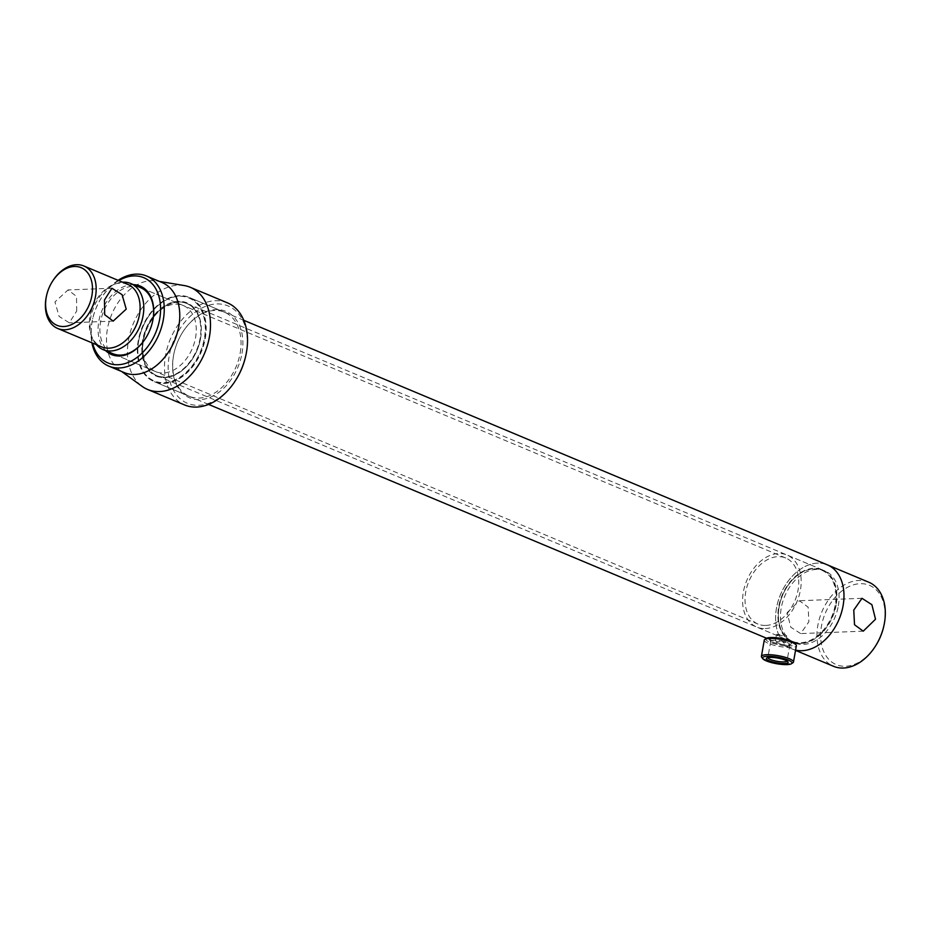 <?xml version="1.0" encoding="UTF-8"?>
<svg xmlns="http://www.w3.org/2000/svg" width="931" height="931" viewBox="0 0 931 931"><rect width="100%" height="100%" fill="white"/><g stroke="black" fill="none" stroke-linecap="round" stroke-linejoin="round"><path stroke-width="0.7" stroke-dasharray="4.66 3.49" d="M777.885 635.245L786.8 636.164L785.508 634.954L776.535 634.36L777.885 635.245M784.391 641.25L785.694 642.448L776.78 641.552L775.43 640.633L784.391 641.25M138.707 340.723A44.944 31.328 -67.3 0 0 163.949 382.618A44.944 31.328 -67.3 0 0 204.401 338.197A44.944 31.328 -67.3 0 0 187.783 297.571A44.944 31.328 -67.3 0 0 147.517 318.006A44.944 31.328 -67.3 0 0 139.406 337.371A44.944 31.328 -67.3 0 0 138.707 340.723M138.672 340.921A45.596 31.782 -67.3 0 0 154.36 381.687A45.596 31.782 -67.3 0 0 205.297 338.36A45.596 31.782 -67.3 0 0 189.61 297.594A45.596 31.782 -67.3 0 0 147.598 317.878A45.596 31.782 -67.3 0 0 139.371 337.522A45.596 31.782 -67.3 0 0 138.672 340.921M200.584 338.337A39.73 27.697 -67.3 0 0 178.286 301.307A39.73 27.697 -67.3 0 0 142.524 340.583A39.73 27.697 -67.3 0 0 157.199 376.485A39.73 27.697 -67.3 0 0 192.798 358.423A39.73 27.697 -67.3 0 0 199.979 341.305A39.73 27.697 -67.3 0 0 200.584 338.337M200.537 338.535A39.079 27.243 -67.3 0 0 187.084 303.599A39.079 27.243 -67.3 0 0 143.421 340.746A39.079 27.243 -67.3 0 0 156.885 375.682A39.079 27.243 -67.3 0 0 192.892 358.295A39.079 27.243 -67.3 0 0 199.944 341.456A39.079 27.243 -67.3 0 0 200.537 338.535M838.342 605.825A39.079 27.243 -67.3 0 0 824.889 570.889A39.079 27.243 -67.3 0 0 781.225 608.024A39.079 27.243 -67.3 0 0 794.69 642.972A39.079 27.243 -67.3 0 0 838.342 605.825A39.079 27.243 112.7 0 1 794.69 642.972A39.079 27.243 112.7 0 1 781.225 608.024A39.079 27.243 112.7 0 1 824.889 570.889A39.079 27.243 112.7 0 1 838.342 605.825M776.466 608.211A45.596 31.782 -67.3 0 0 792.165 648.977A45.596 31.782 -67.3 0 0 795.586 650.094A45.596 31.782 112.7 0 1 792.165 648.977A45.596 31.782 112.7 0 1 776.466 608.211A45.596 31.782 112.7 0 1 827.415 564.884A45.596 31.782 -67.3 0 0 776.466 608.211M76.714 311.035L76.505 296.395L68.021 289.937L54.964 301.923L59.118 316.424L69.29 322.813L76.714 311.035M765.829 625.446A35.82 24.974 -67.3 0 0 796.796 595.421A35.82 24.974 -67.3 0 0 785.741 558.006A35.82 24.974 -67.3 0 0 777.955 556.645A35.82 24.974 -67.3 0 0 746.976 586.67A35.82 24.974 -67.3 0 0 758.043 624.084A35.82 24.974 -67.3 0 0 765.829 625.446M127.791 284.397A33.865 23.612 -67.3 0 0 120.448 283.105A33.865 23.612 -67.3 0 0 113.314 284.665A33.865 23.612 -67.3 0 0 91.645 336.359A33.865 23.612 -67.3 0 0 101.619 346.867M800.59 643.379A39.079 27.243 -67.3 0 0 834.385 610.62A39.079 27.243 -67.3 0 0 822.306 569.807A39.079 27.243 -67.3 0 0 813.822 568.317A39.079 27.243 -67.3 0 0 780.027 601.065A39.079 27.243 -67.3 0 0 792.106 641.878A39.079 27.243 -67.3 0 0 800.59 643.379M765.27 628.576A39.079 27.243 -67.3 0 0 799.066 595.817A39.079 27.243 -67.3 0 0 786.998 555.004A39.079 27.243 -67.3 0 0 778.514 553.514A39.079 27.243 -67.3 0 0 744.719 586.274A39.079 27.243 -67.3 0 0 756.787 627.087A39.079 27.243 -67.3 0 0 765.27 628.576M52.66 281.057A33.865 23.612 -67.3 0 0 46.55 295.651M122.531 282.198A35.82 24.974 -67.3 0 0 115.479 283.815A35.82 24.974 -67.3 0 0 92.553 338.5A35.82 24.974 -67.3 0 0 96.347 344.668M786.998 660.998A9.741 2.153 -170 0 0 787.032 660.894A9.741 2.153 -170 0 0 786.87 660.37A9.741 2.153 -170 0 0 784.565 658.927A9.741 2.153 -170 0 0 775.22 656.704A9.741 2.153 -170 0 0 768.191 657.077A9.741 2.153 -170 0 0 767.854 657.507A9.741 2.153 -170 0 0 767.854 657.623M772.462 641.994A11.044 2.444 -170 0 0 783.052 644.52A11.044 2.444 -170 0 0 791.024 644.101A11.044 2.444 -170 0 0 788.604 641.378A11.044 2.444 -170 0 0 775.674 638.654A11.044 2.444 -170 0 0 769.856 640.365A11.044 2.444 -170 0 0 772.462 641.994M787.428 642.669A9.741 2.153 10 0 1 789.907 644.624A9.741 2.153 10 0 1 789.569 645.067A9.741 2.153 10 0 1 782.54 645.439A9.741 2.153 10 0 1 773.196 643.216A9.741 2.153 10 0 1 770.891 641.773A9.741 2.153 10 0 1 770.728 641.25A9.741 2.153 10 0 1 777.036 640.342A9.741 2.153 10 0 1 787.428 642.669M761.686 657.251A16.281 3.596 -170 0 0 765.55 659.66A16.281 3.596 -170 0 0 781.167 663.384A16.281 3.596 -170 0 0 792.921 662.756M764.281 640.109A16.281 3.596 -170 0 0 768.412 643.402A16.281 3.596 -170 0 0 785.787 647.289A16.281 3.596 -170 0 0 796.354 645.765M766.294 638.41A14.977 3.317 -170 0 0 769.588 642.111A14.977 3.317 -170 0 0 787.126 645.8A14.977 3.317 -170 0 0 795.039 643.484M227.408 302.843A55.36 38.59 -67.3 0 0 165.543 355.456A55.36 38.59 -67.3 0 0 184.606 404.95M184.315 285.573A55.36 38.59 -67.3 0 0 128.513 339.931A55.36 38.59 -67.3 0 0 142.082 386.342M162.006 282.5A48.843 34.051 -67.3 0 0 156.676 280.964A48.843 34.051 -67.3 0 0 107.437 328.922A48.843 34.051 -67.3 0 0 119.412 369.875A48.843 34.051 -67.3 0 0 124.254 372.598M118.086 280.336A48.843 34.051 -67.3 0 0 101.502 297.734A48.843 34.051 -67.3 0 0 92.681 318.774A48.843 34.051 -67.3 0 0 91.925 322.429A48.843 34.051 -67.3 0 0 91.901 342.806M118.749 280.615A46.236 32.236 -67.3 0 0 101.176 298.246A46.236 32.236 -67.3 0 0 92.821 318.181A46.236 32.236 -67.3 0 0 92.111 321.626A46.236 32.236 -67.3 0 0 92.576 343.085M133.482 284.665A37.124 25.882 -67.3 0 0 98.779 321.37A37.124 25.882 -67.3 0 0 105.797 350.743M785.741 558.006L140.616 287.656A35.82 24.974 -67.3 0 0 100.583 321.695A35.82 24.974 -67.3 0 0 112.919 353.722L758.043 624.084M150.647 320.799A39.079 27.243 -67.3 0 0 143.595 337.639A39.079 27.243 -67.3 0 0 142.99 340.56A39.079 27.243 -67.3 0 0 164.938 376.985A39.079 27.243 -67.3 0 0 200.107 338.36A39.079 27.243 -67.3 0 0 185.665 303.041A39.079 27.243 -67.3 0 0 150.647 320.799L150.24 321.451A35.82 24.974 -67.3 0 0 143.77 336.894A35.82 24.974 -67.3 0 0 143.223 339.571A35.82 24.974 -67.3 0 0 155.558 371.597A35.82 24.974 -67.3 0 0 195.58 337.546A35.82 24.974 -67.3 0 0 183.244 305.519A35.82 24.974 -67.3 0 0 153.324 317.122M204.867 338.174A45.596 31.782 -67.3 0 0 189.179 297.408A45.596 31.782 -67.3 0 0 138.23 340.746A45.596 31.782 -67.3 0 0 153.929 381.512A45.596 31.782 -67.3 0 0 204.867 338.174M240.186 352.977A45.596 31.782 -67.3 0 0 224.487 312.211A45.596 31.782 -67.3 0 0 182.488 332.495A45.596 31.782 -67.3 0 0 174.248 352.139A45.596 31.782 -67.3 0 0 173.55 355.537A45.596 31.782 -67.3 0 0 189.249 396.303A45.596 31.782 -67.3 0 0 240.186 352.977M242.002 353.303A46.887 32.69 -67.3 0 0 224.662 310.907A46.887 32.69 -67.3 0 0 182.651 332.227A46.887 32.69 -67.3 0 0 174.178 352.442A46.887 32.69 -67.3 0 0 173.457 355.945A46.887 32.69 -67.3 0 0 199.793 399.655A46.887 32.69 -67.3 0 0 242.002 353.303M245.47 357.073A52.753 36.775 -67.3 0 0 246.284 353.128A52.753 36.775 -67.3 0 0 216.667 303.948A52.753 36.775 -67.3 0 0 169.174 356.108A52.753 36.775 -67.3 0 0 188.679 403.786A52.753 36.775 -67.3 0 0 235.95 379.801M145.841 337.918A35.82 24.974 -67.3 0 0 145.923 337.79A35.82 24.974 -67.3 0 0 152.393 322.359A35.82 24.974 -67.3 0 0 152.428 322.207M787.126 612.679L799.403 600.728L808.131 607.152L808.876 621.792L800.672 633.592L790.756 627.203L787.126 612.679M779.119 606.931A38.427 26.79 -67.3 0 0 800.695 642.751A38.427 26.79 -67.3 0 0 835.282 604.766A38.427 26.79 -67.3 0 0 821.084 570.028A38.427 26.79 -67.3 0 0 786.648 587.496A38.427 26.79 -67.3 0 0 779.713 604.056A38.427 26.79 -67.3 0 0 779.119 606.931M836.189 604.917A39.079 27.243 112.7 0 1 792.537 642.064A39.079 27.243 112.7 0 1 779.072 607.128A39.079 27.243 112.7 0 1 779.678 604.207A39.079 27.243 112.7 0 1 786.73 587.368A39.079 27.243 112.7 0 1 822.736 569.981A39.079 27.243 112.7 0 1 836.189 604.917M875.85 645.497A42.989 29.967 112.7 0 1 837.33 665.037A42.989 29.967 112.7 0 1 821.445 626.179A42.989 29.967 112.7 0 1 860.139 583.69A42.989 29.967 112.7 0 1 884.264 623.758A42.989 29.967 112.7 0 1 883.612 626.97M868.751 582.201A45.596 31.782 -67.3 0 0 817.814 625.539A45.596 31.782 -67.3 0 0 833.513 666.293M785.694 642.448L786.8 636.164M822.736 569.981L187.084 303.599M795.54 650.385L766.585 638.247M208.579 404.403L154.36 381.687M243.817 320.311L189.61 297.594M792.537 642.064L156.885 375.682M775.43 640.633L776.535 634.36M111.895 288.249L68.021 289.937M822.306 569.807L786.998 555.004M792.106 641.878L756.787 627.087M91.645 336.359L92.553 338.5M113.314 284.665L115.479 283.815M113.093 321.125L69.29 322.813M786.87 660.37L787.905 661.778M789.569 645.067L791.024 644.101M789.907 644.624L787.032 660.894M770.728 641.25L767.854 657.507M770.891 641.773L769.856 640.365M768.191 657.077L766.737 658.042M119.412 369.875L121.693 371.527M183.244 305.519L140.616 287.656M143.77 336.894L143.595 337.639M224.487 312.211L189.179 297.408M189.249 396.303L153.929 381.512M155.558 371.597L112.919 353.722M92.821 318.181L92.681 318.774M156.676 280.964L159.445 281.418M861.931 598.307L799.403 600.728M863.246 631.171L800.672 633.592"/><path stroke-width="1.4" d="M795.586 650.094A45.596 31.782 -67.3 0 0 843.102 605.639A45.596 31.782 -67.3 0 0 827.415 564.884A45.596 31.782 112.7 0 1 843.102 605.639A45.596 31.782 112.7 0 1 795.586 650.094M126.22 309.127L122.066 294.638L111.895 288.249L104.47 300.015L104.679 314.666L113.163 321.114L126.22 309.127M96.347 344.668A35.82 24.974 -67.3 0 0 103.097 349.614A35.82 24.974 -67.3 0 0 110.882 350.975A35.82 24.974 -67.3 0 0 141.849 320.951A35.82 24.974 -67.3 0 0 130.794 283.536A35.82 24.974 -67.3 0 0 123.008 282.174A35.82 24.974 -67.3 0 0 122.531 282.198M46.69 295.046L46.55 295.651A33.865 23.612 -67.3 0 0 57.687 328.468L101.619 346.867A33.865 23.612 -67.3 0 0 108.974 348.159A33.865 23.612 -67.3 0 0 138.254 319.775A33.865 23.612 -67.3 0 0 127.791 284.397L83.871 265.987A33.865 23.612 -67.3 0 0 76.517 264.707A33.865 23.612 -67.3 0 0 52.66 281.057L52.334 281.581A31.258 21.797 -67.3 0 0 46.69 295.046A31.258 21.797 -67.3 0 0 63.762 326.525A31.258 21.797 -67.3 0 0 91.901 295.627A31.258 21.797 -67.3 0 0 74.352 266.475A31.258 21.797 -67.3 0 0 52.334 281.581M57.687 328.468A33.865 23.612 -67.3 0 0 65.042 329.76A33.865 23.612 -67.3 0 0 94.334 301.365A33.865 23.612 -67.3 0 0 83.871 265.987M785.298 660.137A11.044 2.444 10 0 1 787.905 661.778A11.044 2.444 10 0 1 782.087 663.489A11.044 2.444 10 0 1 769.157 660.766A11.044 2.444 10 0 1 766.737 658.042A11.044 2.444 10 0 1 774.708 657.623A11.044 2.444 10 0 1 785.298 660.137M767.854 657.623A9.741 2.153 -170 0 0 770.333 659.474A9.741 2.153 -170 0 0 780.481 661.778A9.741 2.153 -170 0 0 786.998 660.998M788.173 660.032A14.977 3.317 -170 0 0 770.635 656.343A14.977 3.317 -170 0 0 762.733 658.659A14.977 3.317 -170 0 0 766.283 660.87A14.977 3.317 -170 0 0 780.644 664.292A14.977 3.317 -170 0 0 791.466 663.722A14.977 3.317 -170 0 0 788.173 660.032M791.466 663.722L792.921 662.756A16.281 3.596 -170 0 0 793.48 662.034A16.281 3.596 -170 0 0 789.348 658.741A16.281 3.596 -170 0 0 771.974 654.854A16.281 3.596 -170 0 0 761.407 656.378A16.281 3.596 -170 0 0 761.686 657.251L762.733 658.659M793.48 662.034L796.354 645.765A16.281 3.596 -170 0 0 796.075 644.892A16.281 3.596 -170 0 0 792.211 642.483A16.281 3.596 -170 0 0 776.594 638.759A16.281 3.596 -170 0 0 764.84 639.376A16.281 3.596 -170 0 0 764.281 640.109L761.407 656.378M796.075 644.892L795.039 643.484A14.977 3.317 -170 0 0 791.478 641.261A14.977 3.317 -170 0 0 777.117 637.851A14.977 3.317 -170 0 0 766.294 638.41L764.84 639.376M121.693 371.527L142.082 386.342A55.36 38.59 -67.3 0 0 147.575 389.437L184.606 404.95A55.36 38.59 -67.3 0 0 235.613 380.325A55.36 38.59 -67.3 0 0 245.609 356.468A55.36 38.59 -67.3 0 0 246.459 352.337A55.36 38.59 -67.3 0 0 227.408 302.843L190.366 287.318A55.36 38.59 -67.3 0 0 184.315 285.573L159.445 281.418M147.575 389.437A55.36 38.59 -67.3 0 0 209.428 336.813A55.36 38.59 -67.3 0 0 190.366 287.318M91.901 342.806A48.843 34.051 -67.3 0 0 108.752 366.104L124.254 372.598A48.843 34.051 -67.3 0 0 178.833 326.176A48.843 34.051 -67.3 0 0 162.006 282.5L146.504 275.995A48.843 34.051 -67.3 0 0 118.086 280.336M108.752 366.104A48.843 34.051 -67.3 0 0 163.321 319.67A48.843 34.051 -67.3 0 0 146.504 275.995M92.576 343.085A46.236 32.236 -67.3 0 0 126.825 362.985A46.236 32.236 -67.3 0 0 159.701 319.03A46.236 32.236 -67.3 0 0 118.749 280.615M105.797 350.743A37.124 25.882 -67.3 0 0 145.76 338.058A37.124 25.882 -67.3 0 0 152.463 322.056A37.124 25.882 -67.3 0 0 153.033 319.286A37.124 25.882 -67.3 0 0 133.482 284.665M152.428 322.207A35.82 24.974 -67.3 0 0 152.94 319.682A35.82 24.974 -67.3 0 0 140.616 287.656L130.794 283.536M153.324 317.122A35.82 24.974 -67.3 0 0 150.24 321.451M235.613 380.325L235.95 379.801A52.753 36.775 -67.3 0 0 245.47 357.073L245.609 356.468M103.097 349.614L112.919 353.722A35.82 24.974 -67.3 0 0 145.841 337.918M853.762 610.108L861.978 598.307L871.893 604.696L875.512 619.22L863.246 631.171L854.518 624.748L853.762 610.108M883.752 626.377L883.612 626.97A42.989 29.967 112.7 0 1 875.85 645.497L875.512 646.021A45.596 31.782 -67.3 0 0 883.752 626.377A45.596 31.782 -67.3 0 0 884.45 622.967A45.596 31.782 -67.3 0 0 868.751 582.201L243.817 320.311M795.54 650.385L833.513 666.293A45.596 31.782 -67.3 0 0 875.512 646.021M766.585 638.247L208.579 404.403"/></g></svg>
